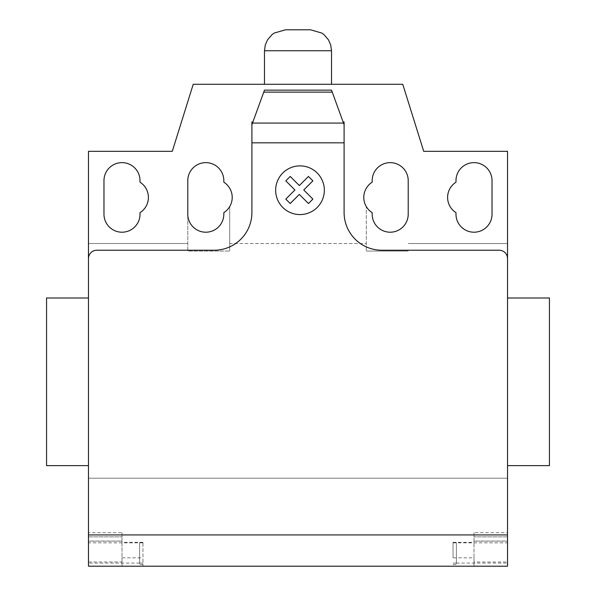 <?xml version="1.0" encoding="UTF-8"?>
<svg xmlns="http://www.w3.org/2000/svg" width="596" height="596" viewBox="0 0 596 596"><rect width="100%" height="100%" fill="white"/><g stroke="black" fill="none" stroke-linecap="round" stroke-linejoin="round"><path stroke-width="0.45" stroke-dasharray="2.98 2.23" d="M549.438 298L549.438 465.625M507.531 381.812L507.531 298L507.531 381.812M46.562 298L46.562 465.625M88.469 381.812L88.469 465.625L88.469 381.812M140.015 180.662A18.022 18.022 0 0 0 121.994 162.641A18.022 18.022 0 0 0 103.972 180.662L103.972 214.188A18.022 18.022 0 0 0 121.994 232.209A18.022 18.022 0 0 0 140.015 214.188L140.015 212.653A18.022 18.022 0 0 0 140.015 182.197L140.015 180.662M492.028 214.188L492.028 180.662A18.022 18.022 0 0 0 474.006 162.641A18.022 18.022 0 0 0 455.985 180.662L455.985 182.197A18.022 18.022 0 0 0 455.985 212.653L455.985 214.188A18.022 18.022 0 0 0 474.006 232.209A18.022 18.022 0 0 0 492.028 214.188M193.231 84.282L402.762 84.282L423.719 151.324L507.531 151.324L507.531 243.518M499.15 250.223A8.381 8.381 0 0 1 507.531 258.604A8.381 8.381 0 0 0 499.15 250.223A8.381 8.381 0 0 1 507.531 258.604L507.531 525.128M499.15 250.231L381.812 250.231A37.712 37.712 0 0 1 344.101 212.511L344.101 121.994L343.117 121.994L344.101 124.683L331.525 90.145M344.101 144.992L344.101 124.683L344.101 144.992M344.101 124.683L343.117 121.994M96.85 250.231L214.188 250.231A37.712 37.712 0 0 0 251.907 212.511L251.907 121.994L252.883 121.994L264.475 90.145M251.907 134.577L251.899 151.332L251.907 134.577M251.907 124.683L252.883 121.994M229.691 243.526L229.691 206.603L229.691 251.065L229.691 243.526L366.309 243.526L366.309 251.065L366.309 206.603L366.309 243.526L229.691 243.526M229.691 206.603A18.022 18.022 0 0 1 223.828 212.653L223.828 214.188A18.022 18.022 0 0 1 205.806 232.209A18.022 18.022 0 0 1 187.785 214.188L187.785 251.065L229.691 251.065L187.785 251.065L187.785 180.662A18.022 18.022 0 0 1 205.806 162.641A18.022 18.022 0 0 1 223.828 180.662L223.828 182.197A18.022 18.022 0 0 1 229.691 206.603M372.172 182.197A18.022 18.022 0 0 0 372.172 212.653L372.172 214.188A18.022 18.022 0 0 0 390.194 232.209A18.022 18.022 0 0 0 408.215 214.188L408.215 180.662A18.022 18.022 0 0 0 390.194 162.641A18.022 18.022 0 0 0 372.172 180.662L372.172 182.197M507.531 243.526L408.215 243.526L507.531 243.526M408.215 251.065L366.309 251.065L408.215 251.065M88.469 562.006L121.994 562.006L121.994 566.2L142.951 566.2L142.951 542.323L142.951 566.2L88.469 566.2L88.469 478.193L507.531 478.193L88.469 478.193L88.469 243.518L187.785 243.518L88.469 243.518L88.469 151.324L172.281 151.324L193.238 84.282M342.409 120.057L332.531 92.901M88.469 525.128L88.469 258.604A8.381 8.381 0 0 1 96.85 250.223M507.531 298L507.531 465.625M453.049 557.819L453.049 542.323L453.049 557.819L474.006 557.819L474.006 532.675L507.531 532.675L507.531 566.2L453.049 566.2L507.531 566.2L507.531 532.675M142.951 563.071L139.598 563.071L139.598 542.732L139.598 564.524L139.598 563.071L88.469 563.071M142.951 542.829L88.469 542.829M142.951 542.323L121.994 542.323L121.994 532.675L88.469 532.675M88.469 536.862L121.994 536.862L88.469 536.862M121.994 532.675L121.994 541.056L88.469 541.056M121.994 542.323L121.994 557.819L142.951 557.819M121.994 562.013L121.994 541.056M121.994 557.819L121.994 566.2L88.469 566.2L507.531 566.2L507.531 478.193M453.049 563.071L456.402 563.071L456.402 542.732L456.402 564.524L456.402 563.071L507.531 563.071M453.049 542.323L474.006 542.323M453.049 542.829L507.531 542.829M474.006 532.675L474.006 541.056L507.531 541.056M507.531 536.862L474.006 536.862L507.531 536.862M474.006 557.819L474.006 566.2L474.006 562.006L507.531 562.006M474.006 562.013L474.006 541.056M331.525 84.282L264.475 84.282L331.525 84.282M310.576 29.8L285.424 29.8M121.994 541.168L88.469 541.168M474.006 541.168L507.531 541.168M331.525 50.742L264.475 50.742M142.951 542.732L139.598 542.732M142.951 564.524L139.598 564.524M453.049 564.524L456.402 564.524M453.049 542.732L456.402 542.732"/><path stroke-width="0.89" d="M507.531 478.193L507.531 465.625L549.438 465.625L549.438 298L507.531 298L507.531 243.518M88.469 465.625L46.562 465.625L46.562 298L88.469 298M103.972 180.662A18.022 18.022 0 0 1 121.994 162.641A18.022 18.022 0 0 1 140.015 180.662L140.015 182.197A18.022 18.022 0 0 1 140.015 212.653L140.015 214.188A18.022 18.022 0 0 1 121.994 232.209A18.022 18.022 0 0 1 103.972 214.188L103.972 180.662M492.028 180.662L492.028 214.188A18.022 18.022 0 0 1 474.006 232.209A18.022 18.022 0 0 1 455.985 214.188L455.985 212.653A18.022 18.022 0 0 1 455.985 182.197L455.985 180.662A18.022 18.022 0 0 1 474.006 162.641A18.022 18.022 0 0 1 492.028 180.662M507.531 534.917L88.469 534.917L88.469 566.2L507.531 566.2L507.531 151.324L423.719 151.324L402.762 84.274M507.531 258.604A8.381 8.381 0 0 0 499.15 250.223M381.812 250.231L499.15 250.231M252.488 123.074L264.475 90.145L331.525 90.145L344.101 124.683L344.101 142.831L251.907 142.831L251.907 124.683L252.488 123.074L343.512 123.074M332.248 92.127L263.752 92.127M264.475 90.145L331.525 90.145M344.101 124.683L344.101 121.994L343.117 121.994M344.101 142.831L344.101 212.511A37.712 37.712 0 0 0 381.812 250.223M214.188 250.223A37.712 37.712 0 0 0 251.907 212.511L251.907 142.831M252.883 121.994L251.907 121.994L251.907 124.683M223.828 212.653A18.022 18.022 0 0 0 223.828 182.197L223.828 180.662A18.022 18.022 0 0 0 205.806 162.641A18.022 18.022 0 0 0 187.785 180.662L187.785 214.188A18.022 18.022 0 0 0 205.806 232.209A18.022 18.022 0 0 0 223.828 214.188L223.828 212.653M372.172 182.197A18.022 18.022 0 0 0 372.172 212.653L372.172 214.188A18.022 18.022 0 0 0 390.194 232.209A18.022 18.022 0 0 0 408.215 214.188L408.215 180.662A18.022 18.022 0 0 0 390.194 162.641A18.022 18.022 0 0 0 372.172 180.662L372.172 182.197M88.469 534.917L88.469 151.324L172.281 151.324L193.231 84.282L402.762 84.282M214.188 250.231L96.85 250.231M88.469 258.604A8.381 8.381 0 0 1 96.85 250.223M331.525 84.282L331.525 50.742L264.475 50.742L264.475 84.282M264.475 50.742L265.28 44.998L267.574 39.783L271.932 34.724L274.16 33.085L285.424 29.8L310.576 29.8L321.84 33.085L324.068 34.724L328.426 39.783L330.72 44.998L331.525 50.742M312.878 199.094L308.46 203.527L299.341 194.4L290.23 203.527L285.804 199.094L294.923 189.975L285.804 180.856L290.23 176.438L299.341 185.557L308.46 176.438L312.878 180.856L303.766 189.975L312.878 199.094M324.343 190.228A24.347 24.347 0 0 0 287.823 169.145A24.347 24.347 0 0 0 287.823 211.312A24.347 24.347 0 0 0 324.343 190.228"/></g></svg>
